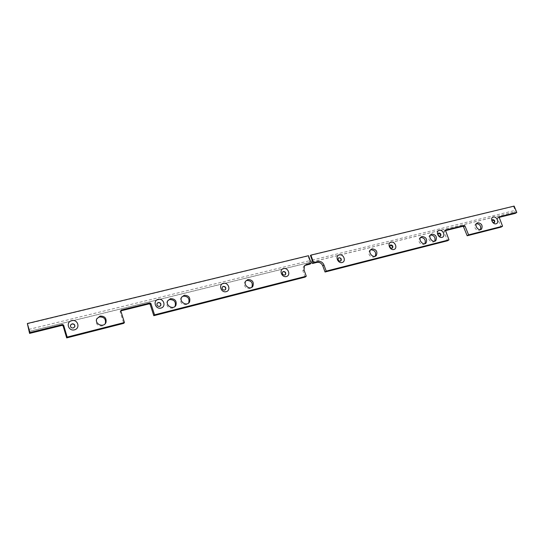 <?xml version="1.0" encoding="UTF-8"?>
<svg xmlns="http://www.w3.org/2000/svg" width="544" height="544" viewBox="0 0 544 544"><rect width="100%" height="100%" fill="white"/><g stroke="black" fill="none" stroke-linecap="round" stroke-linejoin="round"><path stroke-width="0.41" stroke-dasharray="2.72 2.04" d="M28.812 329.419L309.726 260.664L308.047 256.054L308.468 255.707M27.2 323.85L308.047 256.054M309.726 260.664L309.488 262.534L29.036 331.527M310.06 264.092L309.488 262.534M305.15 277.086L302.899 270.851L303.416 266.56L304.613 265.554M120.795 310.869L120.156 311.821L123.767 323.347M96.995 318.424L96.213 319.702C95.622 324.027 97.614 326.128 102.211 325.992L105.142 323.782M70.645 324.924L70.421 325.373C70.224 327.304 71.148 328.222 73.209 328.141L74.596 327.1M181.818 296.922L180.819 298.098C179.819 302.423 181.614 304.626 186.198 304.715L188.503 303.151M282.71 271.898L282.377 272.224C281.806 274.081 282.513 275.087 284.505 275.244L285.199 274.856M157.236 303.171L156.924 303.606C156.522 305.558 157.352 306.537 159.419 306.558L160.46 305.891M167.994 300.404L167.022 301.607C166.076 305.939 167.899 308.135 172.496 308.183L174.889 306.544M245.929 280.854L244.848 281.894C243.651 286.117 245.296 288.354 249.798 288.599L251.756 287.327M222.496 286.885L222.163 287.266C221.653 289.184 222.414 290.183 224.454 290.272L225.291 289.782M440.354 236.103L439.906 236.341C438.11 236.062 437.519 235.096 438.124 233.451L438.416 233.233M392.299 248.112L391.789 248.384C389.926 248.139 389.3 247.153 389.912 245.439L390.225 245.188M494.231 222.632L493.836 222.836C492.13 222.523 491.565 221.592 492.15 220.028L492.436 219.837M340.714 260.998L340.129 261.317C338.198 261.113 337.532 260.114 338.137 258.325L338.463 258.04M420.709 237.402L419.492 238.102C418.139 241.835 419.485 243.991 423.531 244.582L424.905 243.678M430.508 234.974L429.332 235.647C427.978 239.346 429.311 241.495 433.33 242.1L434.683 241.203M476.483 223.598L475.327 224.182C474.008 227.725 475.279 229.826 479.142 230.486L480.4 229.629M370.552 249.839L369.41 250.614C368.057 254.51 369.478 256.707 373.68 257.21L375.183 256.244M445.339 230.731L443.952 231.642L447.59 240.754M443.952 231.642L444.026 231.044L445.312 230.663M498.916 217.416L497.542 217.804L497.474 218.389L501.085 227.106M515.311 213.364L514.76 212.038L515.222 210.365L513.577 206.441L514.134 206.094M311.889 261.943L514.76 212.038M310.447 255.476L513.577 206.441M29.077 331.418L309.631 262.419M120.156 311.821L120.816 310.944M304.014 269.953L302.899 270.851M445.373 230.166L444.217 230.935M497.474 218.389L498.936 217.478M497.699 217.716L498.977 216.92M312.032 261.827L514.944 211.922M312.12 260.073L515.222 210.365M120.183 311.311L120.843 310.434M96.213 319.702L96.805 318.838M180.819 298.098L181.642 297.208M244.848 281.894L245.834 280.99M167.022 301.607L167.81 300.723M303.416 266.56L304.538 265.649M424.714 243.896L425.19 243.583M419.492 238.102L420.832 237.191M434.472 241.441L434.989 241.108M429.332 235.647L430.692 234.736M480.121 229.949L480.814 229.52M475.327 224.182L476.762 223.271M369.41 250.614L370.668 249.703M444.026 231.044L445.414 230.126M497.542 217.804L499.011 216.886"/><path stroke-width="0.82" d="M27.343 323.517L29.961 332.561L62.553 324.516L63.6 325.088L67.184 337.09L66.681 337.906L63.118 325.944L62.07 325.38L29.58 333.411L27.343 323.517L308.468 255.707L311.188 263.18L306.605 264.309L304.538 265.649L304.014 269.953L306.279 276.202L305.15 277.086L153.796 315.69L150.171 304.388L149.199 303.844L120.795 310.869M153.796 315.69L154.55 314.84L306.279 276.202M67.184 337.09L124.44 322.504L120.816 310.944L121.346 310.012L149.94 302.96L150.912 303.504L154.55 314.84M160.963 308.081C155.394 309.529 152.551 300.689 158.148 299.37C163.69 297.956 166.539 306.721 160.963 308.081M74.487 329.834C68.306 331.439 65.511 322.075 71.72 320.613C77.86 319.049 80.668 328.318 74.487 329.834M226.175 291.679C221.041 293.019 218.171 284.566 223.339 283.349C228.446 282.05 231.316 290.428 226.175 291.679M100.028 316.084C104.672 315.996 106.658 318.124 105.978 322.49C103.924 328.039 94.391 324.272 96.805 318.838L100.028 316.084M184.212 295.276C188.836 295.406 190.611 297.636 189.543 301.981C187.007 306.809 178.786 301.859 181.642 297.208L184.212 295.276M247.955 279.521C252.491 279.8 254.13 282.057 252.872 286.294C250.165 290.584 242.828 285.07 245.834 280.99L247.955 279.521M170.476 298.67C175.114 298.765 176.922 300.988 175.909 305.34C173.427 310.291 165.002 305.497 167.81 300.723L170.476 298.67M286.368 276.542C281.622 277.78 278.746 269.681 283.526 268.559C288.245 267.356 291.122 275.38 286.368 276.542M304.613 265.554L310.06 264.092L311.188 263.18M66.681 337.906L123.767 323.347L124.44 322.504M105.142 323.782L105.366 323.34C106.039 318.988 104.06 316.86 99.43 316.955L96.995 318.424M74.596 327.1L74.739 326.788C74.956 324.85 74.032 323.925 71.964 324L70.645 324.924M188.503 303.151L188.7 302.852C189.761 298.52 187.986 296.29 183.376 296.167L181.818 296.922M285.199 274.856L285.348 274.686C285.933 272.823 285.226 271.816 283.234 271.66L282.71 271.898M160.46 305.891L160.643 305.606C161.058 303.654 160.235 302.668 158.161 302.648L157.236 303.171M174.889 306.544L175.1 306.211C176.106 301.866 174.304 299.649 169.68 299.56L167.994 300.404M251.756 287.327L251.865 287.178C253.123 282.955 251.484 280.704 246.962 280.425L245.929 280.854M225.291 289.782L225.468 289.558C225.991 287.64 225.23 286.634 223.183 286.538L222.496 286.885M72.053 323.85L70.509 325.224C70.312 327.155 71.237 328.08 73.297 327.991L74.827 326.638C75.045 324.7 74.12 323.775 72.053 323.85M283.417 271.504L282.567 272.068C281.996 273.924 282.703 274.931 284.696 275.08L285.539 274.53C286.117 272.666 285.416 271.66 283.417 271.504M158.29 302.491L157.06 303.457C156.652 305.402 157.488 306.388 159.555 306.401L160.779 305.456C161.194 303.504 160.371 302.512 158.29 302.491M29.961 332.561L29.58 333.411M224.618 290.122L225.631 289.401C226.154 287.484 225.393 286.477 223.346 286.382L222.326 287.11C221.809 289.027 222.578 290.027 224.618 290.122M442.061 237.381C445.883 236.45 443.034 229.316 439.232 230.296C435.39 231.193 438.246 238.381 442.061 237.381M440.144 236.178L440.654 235.892C441.266 234.24 440.674 233.281 438.879 232.995L438.362 233.288C437.757 234.94 438.348 235.899 440.144 236.178M393.87 249.499C397.97 248.506 395.1 241.094 391.027 242.141C386.906 243.107 389.776 250.573 393.87 249.499M392.02 248.227L392.612 247.867C393.23 246.153 392.612 245.167 390.742 244.916L390.136 245.276C389.524 246.996 390.15 247.982 392.02 248.227M496.067 223.795C499.596 222.945 496.767 216.118 493.265 217.015C489.722 217.838 492.558 224.72 496.067 223.795M494.095 222.68L494.516 222.448C495.108 220.884 494.544 219.946 492.837 219.633L492.402 219.864C491.817 221.428 492.381 222.367 494.095 222.68M342.108 262.521C346.514 261.446 343.645 253.742 339.266 254.864C334.832 255.898 337.708 263.67 342.108 262.521M340.333 261.161L341.04 260.719C341.652 258.93 340.993 257.924 339.062 257.72L338.348 258.162C337.742 259.957 338.402 260.957 340.333 261.161M438.416 233.233L440.62 234.41L440.354 236.103M390.225 245.188L392.605 246.371L392.299 248.112M492.436 219.837L494.455 221L494.231 222.632M338.463 258.04C339.551 257.604 340.408 257.992 341.047 259.209L340.714 260.998M422.056 236.484C426.122 237.096 427.455 239.265 426.074 242.998C423.416 246.017 417.948 239.952 420.832 237.191L422.056 236.484M424.905 243.678C425.979 239.965 424.578 237.878 420.709 237.402M431.868 234.056C435.9 234.682 437.226 236.844 435.846 240.543C433.208 243.501 427.822 237.436 430.692 234.736L431.868 234.056M434.683 241.203C435.724 237.531 434.33 235.45 430.508 234.974M477.775 222.714C481.644 223.4 482.909 225.508 481.569 229.051C479.026 231.73 474.008 225.692 476.762 223.271L477.775 222.714M480.4 229.629C481.311 226.216 480.005 224.21 476.483 223.598M372.103 248.832C376.326 249.363 377.74 251.58 376.346 255.469C373.619 258.822 367.69 252.804 370.668 249.703L372.103 248.832M375.183 256.244C376.407 252.368 374.959 250.206 370.845 249.75L370.552 249.839M325.04 272.007L326.21 271.123L323.952 264.962C322.694 262.283 320.756 261.113 318.131 261.467L313.589 262.589L310.869 255.122L310.447 255.476L312.12 260.073L311.889 261.943L312.453 263.5L316.989 262.378C319.607 262.031 321.538 263.194 322.789 265.866L325.04 272.007L447.59 240.754L448.99 239.856L445.373 230.166M445.312 230.663L462.822 226.338L463.536 226.794L467.167 235.763L501.085 227.106L502.561 226.216L499.011 216.886L516.8 212.452L515.311 213.364L498.916 217.416M467.167 235.763L468.588 234.865L464.95 225.882L464.229 225.42L445.597 230.017M468.588 234.865L502.561 226.216M310.869 255.122L514.134 206.094L516.8 212.452M326.21 271.123L448.99 239.856M313.589 262.589L312.453 263.5M150.171 304.388L150.912 303.504M149.199 303.844L149.94 302.96M120.782 310.767L121.346 310.012M63.6 325.088L63.118 325.944M62.553 324.516L62.07 325.38M306.605 264.309L305.483 265.22M464.229 225.42L462.822 226.338M464.95 225.882L463.536 226.794M318.131 261.467L316.989 262.378M323.952 264.962L322.789 265.866M105.366 323.34L105.978 322.49M188.7 302.852L189.543 301.981M251.865 287.178L252.872 286.294M175.1 306.211L175.909 305.34M425.19 243.583L426.074 242.998M434.989 241.108L435.846 240.543M480.814 229.52L481.569 229.051M375.34 256.183L376.346 255.469"/></g></svg>
